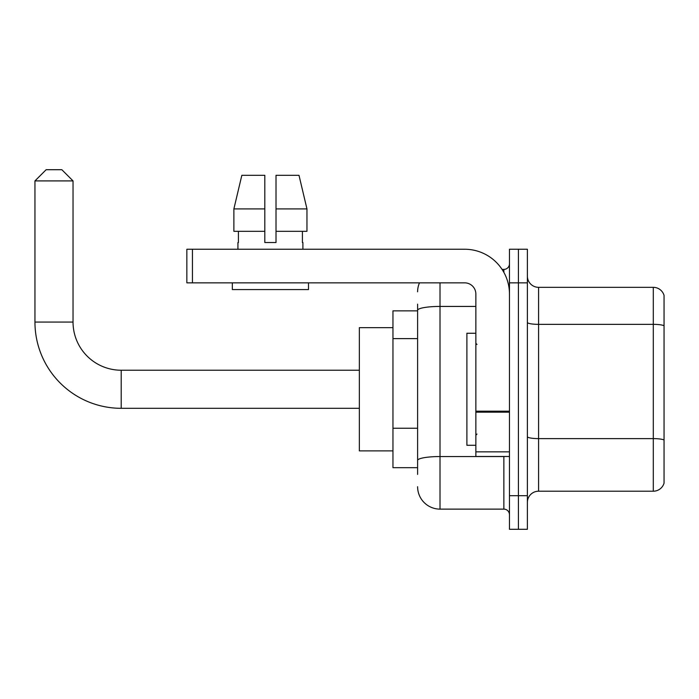 <?xml version="1.0" encoding="UTF-8"?>
<svg xmlns="http://www.w3.org/2000/svg" width="699" height="699" viewBox="0 0 699 699"><rect width="100%" height="100%" fill="white"/><g stroke="black" fill="none" stroke-linecap="round" stroke-linejoin="round"><path stroke-width="1.05" d="M417.609 331.903L417.609 304.135L417.609 310.854L392.96 310.854L392.96 467.683L417.609 467.683M417.609 474.403L417.609 304.135M440.012 282.85L440.012 509.125L503.865 509.125A5.601 5.601 0 0 1 509.466 514.726A5.601 5.601 0 0 0 503.865 509.125L503.865 456.482M509.466 495.687L509.466 529.292L518.422 529.292L518.422 495.687L518.422 529.292L527.387 529.292L527.387 495.687L518.422 495.687L518.422 282.85L518.422 495.687L509.466 495.687L509.466 282.85L518.422 282.85L518.422 249.246L518.422 282.85L527.387 282.85L527.387 495.687M527.387 282.85L527.387 249.246L509.466 249.246L509.466 282.85M502.074 269.403L503.865 269.403A5.601 5.601 0 0 0 509.466 263.803M417.609 464.319L417.609 434.961M417.609 291.806A22.403 22.403 0 0 1 419.479 282.85M440.012 509.125A22.403 22.403 0 0 1 417.609 486.722M527.387 502.406A11.201 11.201 0 0 1 538.588 491.205L653.294 491.205L653.294 287.333L538.588 287.333A11.201 11.201 0 0 1 527.387 276.131A11.201 11.201 0 0 0 538.588 287.333L538.588 491.205M664.05 295.397A11.201 11.201 0 0 0 653.294 287.333A11.201 11.201 0 0 1 664.05 295.397L664.05 483.14A11.201 11.201 0 0 1 653.294 491.205M276.018 242.518L264.816 242.518L276.018 242.518L264.816 242.518L276.018 242.518L276.018 175.309L298.997 175.309L306.957 208.914L306.957 231.317L276.018 231.317M264.816 208.914L264.816 231.317L264.816 208.914L233.877 208.914L241.837 175.309L233.877 208.914L241.837 175.309L264.816 175.309L264.816 242.518M359.356 408.312L121.207 408.312A86.257 86.257 0 0 1 34.95 322.056L34.95 180.91L46.151 169.708L61.835 169.708L73.037 180.91L34.95 180.91M121.207 408.312L121.207 370.225A48.17 48.17 0 0 1 73.037 322.056L73.037 180.91M392.96 327.656L359.356 327.656L359.356 450.881L392.96 450.881M509.466 456.482L475.862 456.482L475.862 411.178L509.466 411.178L509.466 294.052A44.806 44.806 0 0 0 464.652 249.246L192.452 249.246L192.452 282.85L464.652 282.85A11.201 11.201 0 0 1 475.862 294.052L475.862 411.178M192.452 282.85L186.851 282.85L186.851 249.246L192.452 249.246M237.931 242.518L238.411 242.518L237.931 242.518L237.931 249.246M302.903 242.518L302.414 242.518L302.903 242.518L302.903 249.246M302.414 231.317L302.414 242.518M238.411 242.518L238.411 231.317M232.33 282.85L232.33 289.569L308.504 289.569L308.504 282.85M264.816 231.317L233.877 231.317L233.877 208.914M306.957 231.317L306.957 208.914L276.018 208.914M306.957 208.914L298.997 175.309L306.957 208.914M475.862 333.257L466.897 333.257L466.897 445.28L475.862 445.28M417.609 338.622L392.96 338.622M417.609 428.242L392.96 428.242M505.805 456.482A5.601 0.97 0 0 1 503.865 456.543L440.012 456.543A22.403 3.888 180 0 0 417.609 460.431M417.609 310.321A22.403 3.888 180 0 1 440.012 306.433L475.862 306.433M503.865 272.357L503.865 269.403M664.05 325.76A11.201 1.948 180 0 0 653.294 324.353L538.588 324.353A11.201 1.948 -0 0 1 527.387 322.414M664.05 440.021A11.201 1.948 180 0 0 653.294 438.614L538.588 438.614A11.201 1.948 0 0 1 527.387 436.674M34.95 322.056L73.037 322.056M509.466 412.157L475.862 412.157M475.862 451.851L509.466 451.851M359.356 370.225L121.207 370.225M476.98 344.458L475.862 343.34M476.98 434.07L475.862 435.197"/></g></svg>

